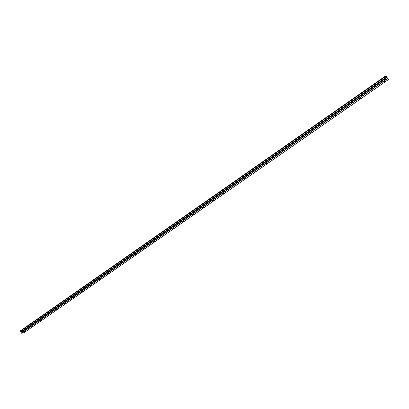 <?xml version="1.0" encoding="UTF-8"?>
<svg xmlns="http://www.w3.org/2000/svg" width="409" height="409" viewBox="0 0 409 409"><rect width="100%" height="100%" fill="white"/><g stroke="black" fill="none" stroke-linecap="round" stroke-linejoin="round"><path stroke-width="0.61" d="M385.038 81.34L385.482 80.9L384.368 81.529L385.038 81.34M25.026 331.515L24.238 331.786L25.026 331.515M32.945 326.009L32.163 326.28L32.945 326.009M40.961 320.441L40.179 320.707L40.961 320.441M49.075 314.802L48.293 315.068L49.075 314.802M57.28 309.102L56.503 309.362L57.28 309.102M65.593 303.325L64.816 303.585L65.593 303.325M74.003 297.481L73.226 297.737L74.003 297.481M82.516 291.566L81.749 291.821L82.516 291.566M91.135 285.574L90.369 285.825L91.135 285.574M99.868 279.511L99.101 279.761L99.868 279.511M108.702 273.365L107.94 273.616L108.702 273.365M117.654 267.149L116.892 267.394L117.654 267.149M126.713 260.85L125.957 261.09L126.713 260.85M135.895 254.47L135.144 254.71L135.895 254.47M145.19 248.012L144.443 248.248L145.19 248.012M154.607 241.463L153.861 241.704L154.607 241.463M164.152 234.838L163.406 235.068L164.152 234.838M173.815 228.12L173.079 228.35L173.815 228.12M183.61 221.315L182.874 221.54L183.61 221.315M193.534 214.418L192.803 214.643L193.534 214.418M203.59 207.429L202.864 207.649L203.59 207.429M213.784 200.344L213.058 200.563L213.784 200.344M224.117 193.166L223.396 193.385L224.117 193.166M234.587 185.885L233.871 186.105L234.587 185.885M245.206 178.508L244.49 178.723L245.206 178.508M255.968 171.028L255.257 171.238L255.968 171.028M266.883 163.447L266.177 163.656L266.883 163.447M277.951 155.752L277.246 155.962L277.951 155.752M289.178 147.956L288.478 148.16L289.178 147.956M300.559 140.042L299.863 140.246L300.559 140.042M312.108 132.015L311.418 132.219L312.108 132.015M323.826 123.876L323.136 124.075L323.826 123.876M335.707 115.614L335.022 115.813L335.707 115.614M347.768 107.235L348.171 106.841L347.088 107.429L347.768 107.235M360.007 98.733L360.426 98.324L359.746 98.518L359.332 98.927L360.007 98.733M372.43 90.098L372.86 89.678L371.755 90.292L372.43 90.098M21.452 333.212L20.925 331.847L386.648 77.004L385.82 75.788L388.55 79.494L24.024 332.681L21.452 333.212L387.666 78.508L388.55 79.494M386.648 77.004L387.666 78.508M21.299 333.105L387.533 78.323M386.628 76.974L20.925 331.847M20.925 331.806L20.583 331.096L386.065 76.156M386.035 76.11L20.583 331.096M20.557 331.065L20.47 330.758L385.82 75.788M20.982 332.44L387.011 77.562M385.861 75.854L20.45 330.845M21.053 332.118L386.863 77.316"/></g></svg>
